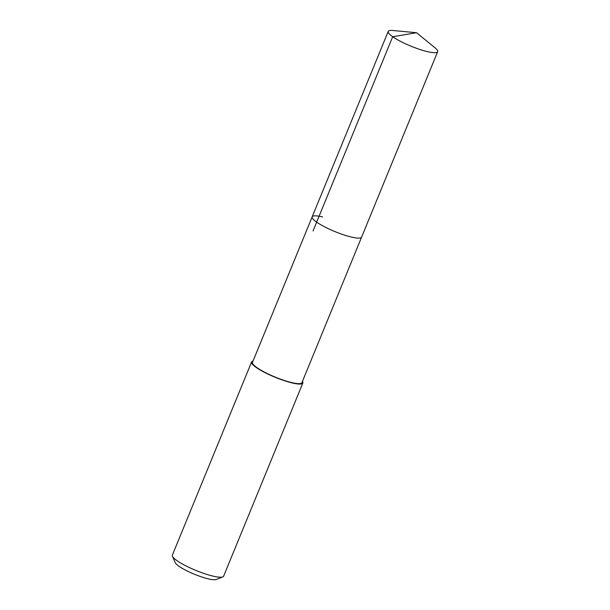 <?xml version="1.0" encoding="UTF-8"?>
<svg xmlns="http://www.w3.org/2000/svg" width="610" height="610" viewBox="0 0 610 610"><rect width="100%" height="100%" fill="white"/><g stroke="black" fill="none" stroke-linecap="round" stroke-linejoin="round"><path stroke-width="0.91" d="M416.561 32.727L434.983 47.771A26.718 5.01 -157.7 0 1 437.652 51.697A26.718 5.01 -157.7 0 1 427.259 51.598A26.718 5.01 -157.7 0 1 400.709 41.45A26.718 5.01 -157.7 0 1 388.219 31.423A26.718 5.01 -157.7 0 1 392.878 30.5L416.561 32.727L392.703 36.722L313.037 230.969M351.223 237.015A26.718 5.01 22.3 0 0 361.608 237.115A26.718 5.01 -157.7 0 1 351.223 237.015A26.718 5.01 -157.7 0 1 324.665 226.859A26.718 5.01 -157.7 0 1 312.175 216.832A26.718 5.01 22.3 0 0 324.665 226.859A26.718 5.01 22.3 0 0 351.223 237.015M322.56 216.931A26.718 5.01 -157.7 0 0 312.175 216.832L252.487 362.363A26.718 5.01 22.3 0 0 264.984 372.39A26.718 5.01 22.3 0 0 291.534 382.546A26.718 5.01 22.3 0 0 301.927 382.645L437.652 51.697M302.446 381.372A27.709 5.193 -157.7 0 1 302.842 383.019A27.709 5.193 -157.7 0 1 292.06 382.912A27.709 5.193 -157.7 0 1 264.526 372.382A27.709 5.193 -157.7 0 1 251.572 361.989A27.709 5.193 -157.7 0 1 253.005 361.097M251.572 361.989L172.348 555.161A27.709 5.193 22.3 0 0 172.439 556.267A27.709 5.193 22.3 0 0 212.837 576.084A27.709 5.193 22.3 0 0 222.772 576.908A27.709 5.193 22.3 0 0 223.618 576.191L302.842 383.019M172.439 556.267L175.268 562.694A22.562 4.224 22.3 0 0 208.162 578.829A22.562 4.224 22.3 0 0 216.245 579.5L222.772 576.908M312.175 216.832L388.219 31.423"/></g></svg>
